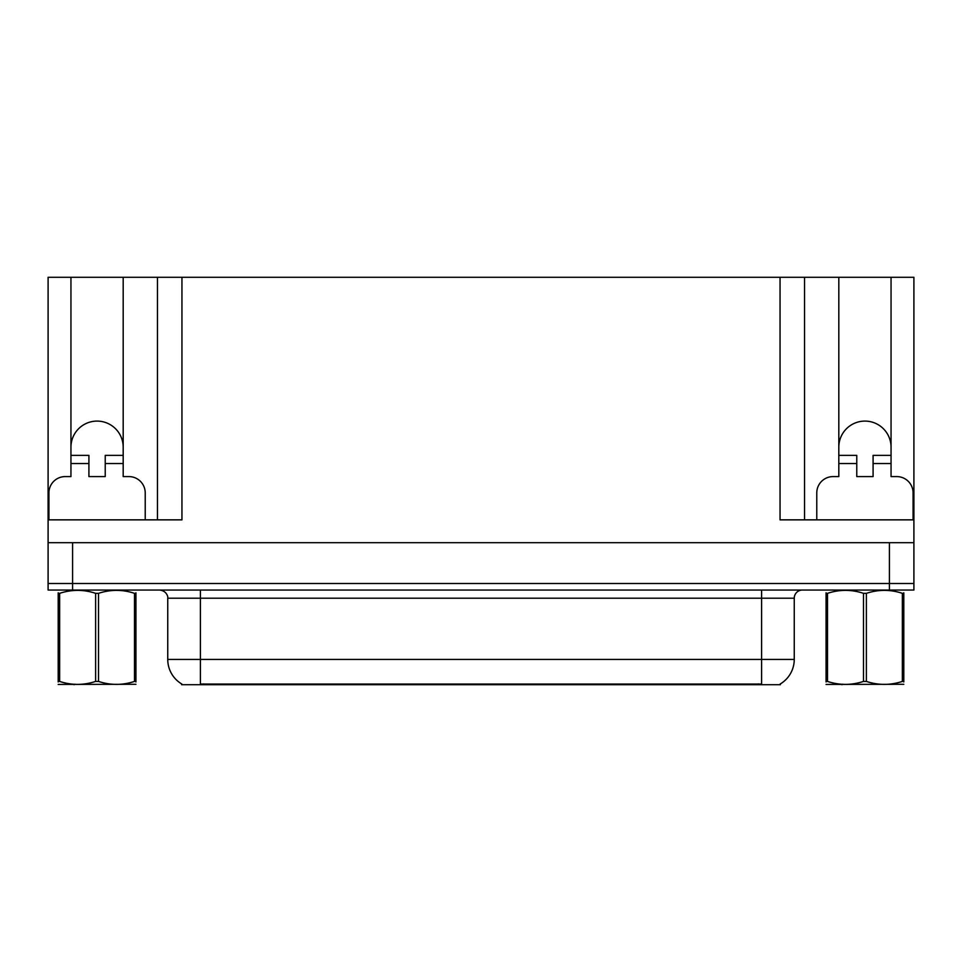 <?xml version="1.0" encoding="UTF-8"?>
<svg xmlns="http://www.w3.org/2000/svg" width="962" height="962" viewBox="0 0 962 962"><rect width="100%" height="100%" fill="white"/><g stroke="black" fill="none" stroke-linecap="round" stroke-linejoin="round"><path stroke-width="1.44" d="M780.374 683.91L780.374 684.716L181.626 684.716L181.626 683.91M70.947 447.21A26.118 26.118 0 0 1 97.066 421.091A26.118 26.118 0 0 1 123.184 447.21M72.583 590.043L913.9 590.043L913.9 583.513L48.1 583.513L48.1 542.7L72.583 542.7L72.583 583.513L48.1 583.513L48.1 590.043L72.583 590.043L72.583 583.513L913.9 583.513L913.9 542.7L72.583 542.7M48.918 519.853L48.918 492.917A16.318 16.318 0 0 1 65.236 476.587L70.947 476.587L70.947 463.528L88.913 463.528L88.913 476.587L105.231 476.587L105.231 463.528L123.184 463.528L123.184 277.284L780.05 277.284L780.05 519.853L913.9 519.853L913.9 542.7M88.913 463.528L88.913 455.375L70.947 455.375L70.947 277.284L48.1 277.284L48.1 519.853L181.95 519.853L181.95 277.284M48.1 519.853L48.1 542.7M816.774 519.853L816.774 492.917A16.318 16.318 0 0 1 833.104 476.587L838.816 476.587L838.816 463.528L856.769 463.528L856.769 476.587L873.087 476.587L873.087 463.528L891.052 463.528L891.052 277.284L913.9 277.284L913.9 519.853M157.467 277.284L157.467 519.853M780.05 277.284L804.533 277.284L804.533 519.853M804.533 277.284L838.816 277.284L838.816 463.528M891.052 277.284L838.816 277.284M70.947 277.284L123.184 277.284M891.052 447.21A26.118 26.118 0 0 0 864.934 421.091A26.118 26.118 0 0 0 838.816 447.21M181.866 684.054A28.571 28.571 0 0 1 167.749 659.415L200.397 659.415L200.397 684.054L761.603 684.054L761.603 659.415L794.251 659.415L794.251 598.208A8.165 8.165 0 0 1 802.416 590.043M167.749 659.415L167.749 598.208C168.17 596.885 166.775 590.8 159.584 590.043M780.134 684.054A28.571 28.571 0 0 0 794.251 659.415M123.184 463.528L123.184 476.587L128.896 476.587A16.318 16.318 0 0 1 145.226 492.917L145.226 519.853M123.184 455.375L105.231 455.375L105.231 463.528M70.947 455.375L70.947 463.528M856.769 463.528L856.769 455.375L838.816 455.375M891.052 463.528L891.052 476.587L896.764 476.587A16.318 16.318 0 0 1 913.082 492.917L913.082 519.853M891.052 455.375L873.087 455.375L873.087 463.528M135.943 684.295L58.201 684.427M135.943 681.95L135.943 681.421C135.943 685.377 135.943 685.377 135.943 681.421L134.5 681.421L134.5 593.338C122.547 589.393 110.558 589.393 98.509 593.338L95.623 593.338C83.682 589.393 71.693 589.393 59.644 593.338L58.201 593.338C58.201 589.381 58.201 589.381 58.201 593.338L58.201 592.808M98.509 593.338L98.509 681.421C110.462 685.365 122.451 685.365 134.5 681.421M98.509 681.421L95.623 681.421L95.623 593.338M135.943 592.808L135.943 593.338C135.943 589.381 135.943 589.381 135.943 593.338L134.5 593.338M135.943 593.338L135.943 681.421M59.644 593.338L59.644 681.421L58.201 681.421L58.201 593.338M59.644 681.421C71.585 685.365 83.586 685.365 95.623 681.421M58.201 681.421C58.201 685.377 58.201 685.377 58.201 681.421L58.201 681.95M903.799 684.295L826.057 684.427M903.799 681.95L903.799 681.421C903.799 685.377 903.799 685.377 903.799 681.421L902.356 681.421L902.356 593.338C890.415 589.393 878.414 589.393 866.377 593.338L863.491 593.338C851.538 589.393 839.549 589.393 827.5 593.338L826.057 593.338C826.057 589.381 826.057 589.381 826.057 593.338L826.057 592.808M866.377 593.338L866.377 681.421C878.318 685.365 890.307 685.365 902.356 681.421M866.377 681.421L863.491 681.421L863.491 593.338M903.799 592.808L903.799 593.338C903.799 589.381 903.799 589.381 903.799 593.338L902.356 593.338M903.799 593.338L903.799 681.421M827.5 593.338L827.5 681.421L826.057 681.421L826.057 593.338M827.5 681.421C839.453 685.365 851.442 685.365 863.491 681.421M826.057 681.421C826.057 685.377 826.057 685.377 826.057 681.421L826.057 681.95M889.417 542.7L889.417 590.043M758.333 684.716L758.333 683.91M203.667 684.716L203.667 683.91M761.603 590.043L761.603 598.208L167.749 598.208M794.251 598.208L761.603 598.208L761.603 659.415L200.397 659.415L200.397 590.043M74.964 684.186L74.05 684.716M842.82 684.186L841.918 684.716"/></g></svg>
